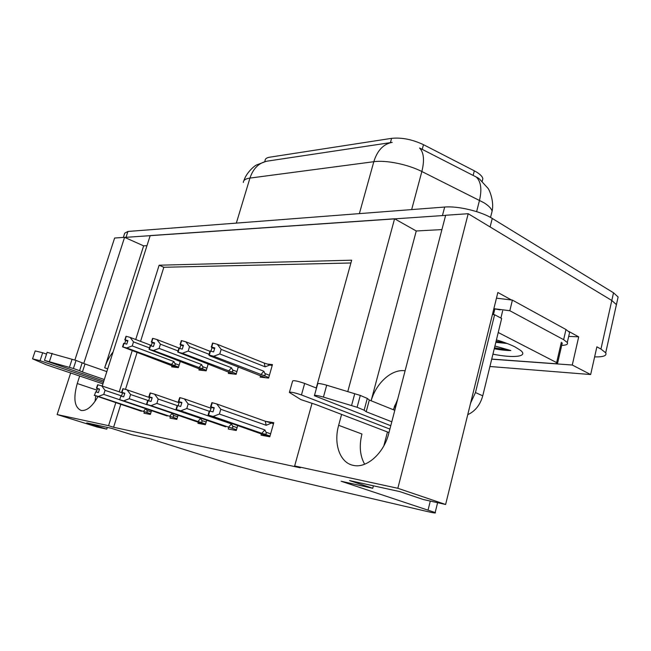 <?xml version="1.0" encoding="UTF-8"?>
<svg xmlns="http://www.w3.org/2000/svg" width="651" height="651" viewBox="0 0 651 651"><rect width="100%" height="100%" fill="white"/><g stroke="black" fill="none" stroke-linecap="round" stroke-linejoin="round"><path stroke-width="0.98" d="M371.143 400.788C376.075 383.276 391.308 369.223 404.426 370.696L405.109 370.769M79.723 375.904L77.249 383.529C73.115 398.445 74.434 407.428 81.204 410.488C86.729 411.074 92.287 406.484 97.878 396.719M95.738 396.011L95.03 401.382M102.231 386.035L150.194 235.581L394.579 218.777L416.258 230.983L441.923 229.583M341.596 414.418L338.65 425.315C333.361 443.77 339.903 462.861 353.273 465.359C366.489 468.704 383.911 453.332 388.793 433.33L445.65 215.261L468.199 213.715L611.802 300.485L616.424 304.627L615.716 307.809L616.424 304.627L611.802 300.485L490.105 226.955L492.246 218.435L613.519 292.795L618.116 297.002L617.392 300.257M74.881 360.076L114.633 238.022L124.585 237.338L83.776 363.38M146.971 245.671L143.643 245.858L124.585 237.338M568.746 331.4L578.698 336.86L568.697 336.388M115.813 402.676L108.562 425.681L57.133 414.549L96.991 426.975L106.764 429.147L86.786 422.906L111.516 428.334L131.917 434.738L150.275 438.823L230.194 464.008L262.125 472.927L426.299 511.304C433.493 512.972 436.455 513.379 435.169 512.54L341.108 481.244L372.763 488.283L349.579 480.584L399.82 491.611L423.288 499.512L445.618 504.476L497.852 292.494L511.743 300.119M489.918 366.497L590.66 374.545L572.27 365.024L491.708 359.173M572.27 365.024L578.698 336.86M590.66 374.545L596.877 346.828L600.946 349.066L605.707 352.801C607.082 355.715 603.387 357.082 594.623 356.886M57.133 414.549L70.723 372.828M445.618 504.476L397.834 488.283L468.199 213.715M394.579 218.777L347.772 391.609M316.256 388.02L351.678 260.197L159.129 265.209L135.717 339.521M132.169 350.783L119.239 391.821M397.834 488.283L294.659 465.953L311.984 403.457M393.294 409.715L397.688 399.242M372.763 488.283L373.405 485.817M383.846 445.821L387.467 431.979M106.764 429.147L107.309 427.414M120.793 404.328L113.591 427.259L300.298 467.809L294.659 465.953M113.591 427.259L108.562 425.681M264.745 161.643L265.079 160.52C265.087 158.811 266.641 157.705 269.75 157.184L391.593 138.346C401.683 137.328 412.311 139.444 423.484 144.677L474.319 170.822C479.396 173.491 482.245 176.104 482.855 178.659L482.236 181.312M350.905 262.98L163.832 267.268L140.567 341.36M137.044 352.59L125.48 389.396M163.832 267.268L159.129 265.209M228.558 427.845L228.216 429.009L236.256 430.514L237.68 425.616M198.278 422.23L197.945 423.337L205.374 424.729L206.692 420.269M170.269 417.039L169.952 418.088L176.828 419.374L178.057 415.297M144.286 412.221L143.977 413.222L150.365 414.418L151.52 410.667M261.401 433.932L261.051 435.153L269.791 436.797L273.786 422.694L265.6 421.311M228.696 372.169L228.33 373.422L236.126 374.317L238.299 366.92M199.279 368.832L198.921 370.012L206.139 370.85L208.157 364.121M172.01 365.74L171.661 366.863L178.366 367.636L180.237 361.484M260.522 375.782L260.14 377.1L268.603 378.076L272.468 364.576L267.813 364.121M143.643 245.858L104.689 367.799L107.708 368.865M113.095 351.955C109.506 356.333 106.707 361.614 104.689 367.799M416.258 230.983L371.127 400.78M364.65 464.228C359.938 455.781 359.043 445.707 361.956 434.014L338.65 425.315M124.74 237.412L445.626 215.367M478.404 178.122L419.545 147.997C423.85 152.415 424.623 160.252 421.856 171.514C407.819 164.353 385.905 159.926 373.812 161.708C377.32 150.454 383.447 144.001 392.203 142.366L267.447 161.106C259.082 162.644 253.255 168.308 249.943 178.089C245.517 178.724 243.328 180.189 243.36 182.475M123.34 237.428L124.715 233.164L127.921 231.463L444.674 207.042C457.816 205.814 481.105 211.372 492.246 218.435M219.786 353.949L213.683 356.252L208.833 354.99L210.029 351.003L213.618 351.914L214.814 347.935L211.705 347.064L212.893 343.093L217.255 344.306L221.153 349.375L219.786 353.949L263.842 371.257L264.933 373.519C265.657 375.179 264.99 375.749 262.939 375.236L268.765 377.507M211.705 347.064L212.893 343.093M272.167 365.642L264.208 363.046L217.255 344.306M270.263 364.877L265.128 366.814L221.153 349.375M257.918 374.748L209.923 355.894L208.833 354.99M213.683 356.252L262.939 375.236M214.684 348.358L211.225 347.024L212.755 343.15M214.578 348.716L211.99 347.691L210.948 351.166M265.128 366.814L264.208 363.046M209.313 355.039L210.509 351.052M263.842 371.257L260.872 374.626M211.225 347.024L211.99 347.691M214.708 348.293L211.583 347.056M212.535 343.061L211.347 347.04M211.892 402.644L210.533 406.777L212.12 402.725M214.163 408.031L210.655 406.802M209.793 411.025L209.296 410.936L208.06 415.11L208.556 415.192L209.793 411.025L213.007 411.928L214.236 407.762L210.9 406.842L212.128 402.684L216.759 403.97L220.787 409.267L219.379 414.052L264.884 429.937L261.808 433.306L270.01 436.024M211.03 406.859L212.259 402.7M210.9 406.842L214.171 407.99M210.533 406.777L211.323 407.29L210.183 411.131M214.089 408.258L211.323 407.29M269.62 436.764L258.65 432.98M258.463 432.915L208.06 415.11M264.884 429.937L266.007 432.215C266.747 433.883 266.064 434.453 263.94 433.924M219.379 414.052L213.064 416.461L261.808 433.306M208.556 415.192L213.064 416.461M216.759 403.97L265.258 421.213L266.202 425.29L220.787 409.267M265.258 421.213L271.5 423.06L266.202 425.29M271.5 423.06L273.477 423.768M188.196 351.06L182.329 353.257L177.707 352.053L178.87 348.236L182.296 349.107L183.46 345.29L180.482 344.46L181.653 340.652L185.82 341.808L189.531 346.666L188.196 351.06L231.471 367.766L232.545 369.939C233.261 371.534 232.635 372.087 230.657 371.583L236.297 373.747M180.482 344.46L181.653 340.652M209.947 351.271L185.82 341.808M209.052 354.274L189.531 346.666M226.052 371.143L177.707 352.053M182.329 353.257L230.657 371.583M183.346 345.673L180.042 344.42L181.515 340.701M183.248 345.99L180.864 345.071L179.839 348.423M178.146 352.093L179.318 348.277M231.471 367.766L228.664 371.005M180.042 344.42L180.864 345.071M183.362 345.608L180.368 344.452M181.32 340.619L180.156 344.428M159.104 348.391L153.449 350.507L149.038 349.351L150.178 345.681L153.441 346.519L154.588 342.849L151.732 342.052L152.871 338.398L156.875 339.513L160.415 344.176L159.104 348.391L201.582 364.536L202.632 366.627C203.348 368.165 202.746 368.694 200.842 368.214L206.31 370.281M151.732 342.052L152.871 338.398M179.855 348.375L156.875 339.513M178.048 350.938L160.415 344.176M196.602 367.815L149.038 349.351M153.449 350.507L200.842 368.214M154.474 343.199L151.317 342.019L152.749 338.447M154.385 343.492L152.188 342.646L151.178 345.884M149.445 349.384L150.584 345.722M201.582 364.536L198.929 367.66M151.317 342.019L152.188 342.646M154.49 343.142L151.626 342.044M152.562 338.374L151.423 342.027M132.226 345.925L126.774 347.959L122.543 346.853L123.666 343.321L126.782 344.127L127.905 340.603L125.155 339.838L126.278 336.315L130.119 337.389L133.504 341.881L132.226 345.925L173.898 361.549L174.932 363.567C175.64 365.048 175.07 365.561 173.231 365.097L178.537 367.066M125.155 339.838L126.278 336.315M151.317 345.445L130.119 337.389M149.486 347.919L133.504 341.881M169.317 364.723L122.543 346.853M126.774 347.959L173.231 365.097M127.799 340.912L124.78 339.806L126.164 336.364M127.718 341.181L125.684 340.416L124.691 343.541M122.925 346.885L124.04 343.362M173.898 361.549L171.384 364.56M124.78 339.806L125.684 340.416M127.816 340.864L125.065 339.83M125.993 336.298L124.878 339.814M179.7 397.598L178.374 401.553L179.904 397.68M181.832 402.733L178.496 401.577M177.625 405.614L177.17 405.54L175.965 409.52L176.413 409.601L177.625 405.614L180.701 406.476L181.906 402.497L178.716 401.61L179.92 397.639L184.339 398.86L188.172 403.929L186.788 408.511L231.455 423.915L228.566 427.162L236.476 429.758M178.83 401.634L180.034 397.655M178.716 401.61L181.841 402.7M178.374 401.553L179.228 402.058L178.114 405.752M181.767 402.945L179.228 402.058M225.571 426.82L175.965 409.52M231.455 423.915L232.562 426.112C233.302 427.715 232.651 428.26 230.617 427.756M186.788 408.511L180.734 410.814L228.566 427.162M176.413 409.601L180.734 410.814M184.339 398.86L211.046 408.242M209.199 411.261L188.172 403.929M150.121 392.968L148.835 396.76L150.316 393.033M152.131 397.875L148.949 396.776M148.078 400.642L147.655 400.577L146.475 404.393L146.898 404.466L148.078 400.642L151.024 401.472L152.204 397.655L149.152 396.809L150.324 393.001L154.556 394.172L158.209 399.039L156.858 403.425L200.671 418.373L197.945 421.498L205.586 423.988M149.258 396.825L150.438 393.017M149.152 396.809L152.147 397.842M148.835 396.76L149.738 397.256L148.648 400.804M152.074 398.054L149.738 397.256M205.399 424.631L195.446 421.27M195.259 421.213L146.475 404.393M200.671 418.373L201.761 420.489C202.494 422.027 201.875 422.556 199.914 422.068M156.858 403.425L151.032 405.63L197.945 421.498M146.898 404.466L151.032 405.63M154.556 394.172L179.041 402.676M177.162 405.565L158.209 399.039M122.86 388.696L121.607 392.341L123.039 388.761M124.756 393.391L121.704 392.358M120.842 396.068L119.686 399.73L120.842 396.068L123.666 396.858L124.821 393.196L121.9 392.382L123.047 388.728L127.108 389.851L130.582 394.522L129.264 398.729L147.329 404.841M121.997 392.398L123.145 388.745M121.9 392.382L124.764 393.359M121.607 392.341L122.551 392.822L121.477 396.239M124.707 393.562L122.551 392.822M167.242 416.022L119.304 399.665M172.189 413.32L169.642 416.274L177.039 418.658M172.263 413.336L173.296 415.289C174.02 416.778 173.435 417.291 171.547 416.819M129.264 398.729L123.657 400.853L169.642 416.274M119.686 399.73L123.657 400.853M127.108 389.851L149.632 397.598M148.68 400.69L130.582 394.522M97.642 384.749L96.429 388.248L97.805 384.806M99.44 389.249L96.519 388.265M95.656 391.829L94.533 395.36L95.656 391.829L98.374 392.594L99.497 389.07L96.69 388.289L97.821 384.774L101.711 385.856L105.047 390.348L103.753 394.392L119.32 399.608M96.787 388.305L97.91 384.79M96.69 388.289L99.448 389.225M96.429 388.248L97.398 388.728L96.34 392.024M99.391 389.404L97.398 388.728M94.175 395.295L141.43 411.269M145.743 408.73L143.415 411.424L150.576 413.719M145.987 408.82L146.914 410.472C147.631 411.912 147.077 412.4 145.254 411.953M103.753 394.392L98.342 396.435L143.415 411.424M94.533 395.36L98.342 396.435M101.711 385.856L122.51 392.935M121.574 395.93L105.047 390.348M103.387 382.414L40.045 360.678L42.681 352.752L46.555 354.103M104.306 379.525L82.425 371.965L85.012 363.958L106.829 371.615M44.488 360.32L47.141 352.321L76.045 360.426L85.012 363.958M82.425 371.965L79.593 370.704L82.205 362.656M76.045 360.426L73.408 368.507L44.471 360.377L103.818 381.063M73.408 368.507L79.593 370.704M72.082 359.238L69.437 367.327M40.045 360.678L32.55 358.831L46.367 364.812L102.931 383.846M42.681 352.752L35.187 350.93L32.566 358.774M389.9 429.09L301.454 394.945L304.668 383.431L316.5 388.11M394.84 405.215L395.946 405.361L394.669 410.276M569.153 334.419L569.617 332.409L565.979 329.52L512.41 300.111L496.453 298.158M512.41 300.111L509.831 310.73L493.865 308.68M565.979 329.52L563.636 339.676L509.831 310.73M563.636 339.676L567.29 342.499C568.217 344.281 566.362 345.25 561.707 345.396M503.858 342.28L499.952 342.06M467.743 414.679C475.165 411.269 480.161 404.987 482.749 395.824L501.661 318.453L494.605 314.742L492.433 314.498M470.583 403.14L475.466 392.553L494.605 314.742M395.035 406.802L394.343 406.525M391.804 421.799L366.196 411.749L369.312 400.048L394.799 410.325M314.49 395.36L317.655 383.952C317.647 383.105 320.666 383.52 326.704 385.205L360.288 395.426L367.286 398.42L369.312 400.048M366.196 411.749L364.145 410.203L367.286 398.42M360.288 395.426L357.106 407.274L323.433 397.094C317.379 395.401 314.368 394.945 314.392 395.727L390.779 425.73M357.106 407.274L364.145 410.203M354.746 393.725L351.548 405.581M388.867 432.516L316.37 404.759L300.843 399.592L289.386 392.431C290.346 391.731 294.366 392.569 301.454 394.945M304.668 383.431C297.613 381.03 293.593 380.217 292.616 381.006L289.483 392.114M496.42 339.887C503.955 342.125 510.156 344.477 515.022 346.918L520.572 350.352C528.636 356.715 513.753 358.375 492.929 354.16M496.095 341.23L505.998 343.053M495.818 342.336L507.105 343.468M498.227 332.49L557.606 363.103L555.466 363.714L491.725 359.083M495.085 308.948L500.163 309.9M494.247 348.765C500.709 349.953 506.226 350.547 510.807 350.539L494.923 346.006M494.491 347.78L510.807 350.539M96.942 390.152L77.249 383.529M600.946 349.066L613.519 292.795M428.098 509.888L430.295 501.075M423.484 144.677L422.214 149.396M391.593 138.346L390.388 142.724M474.319 170.822L473.131 175.436M491.139 215.042L492.115 211.168C491.415 208.548 488.722 205.749 484.027 202.786L421.856 171.514L411.66 209.581M359.376 213.618L373.812 161.708L249.943 178.089L236.337 223.106M476.174 176.926C480.943 181.45 482.057 189.238 479.51 200.28L476.622 211.64M127.921 231.463L126.05 237.241M444.674 207.042L442.468 215.481M264.933 373.519L269.4 375.269M265.608 377.735L257.633 374.634M266.007 432.215L270.629 433.826M232.545 369.939L236.923 371.623M233.603 374.032L225.759 371.029M202.632 366.627L206.92 368.254M204.032 370.606L196.317 367.701M174.932 363.567L179.123 365.13M176.608 367.433L169.032 364.625M232.562 426.112L237.086 427.666M201.761 420.489L206.18 421.986M173.296 415.289L177.617 416.746M146.914 410.472L151.146 411.888M52.145 353.314L49.468 361.411M394.457 406.208L395.605 406.68M482.749 395.824L475.466 392.553M326.704 385.205L323.433 397.094M556.678 362.436L561.349 342.255M500.888 318.054L502.645 310.893M493.45 314.653L494.858 308.94M605.707 352.801L618.116 297.002M435.169 512.54L437.61 502.702M482.855 178.659L482.188 181.263M477.395 177.536L479.396 178.927L487.835 188.115C489.3 189.498 494.321 201.224 492.115 211.168L490.537 217.442M266.121 161.342L256.64 164.931C255.257 165.256 246.534 172.059 243.913 180.653M257.772 374.716L265.518 377.718M258.496 432.931L269.595 436.756M225.897 371.103L233.53 374.024M196.447 367.774L203.966 370.598M169.154 364.682L176.551 367.424M195.292 421.221L205.399 424.639M567.29 342.499L569.617 332.409M557.606 363.103L562.269 342.963"/></g></svg>
